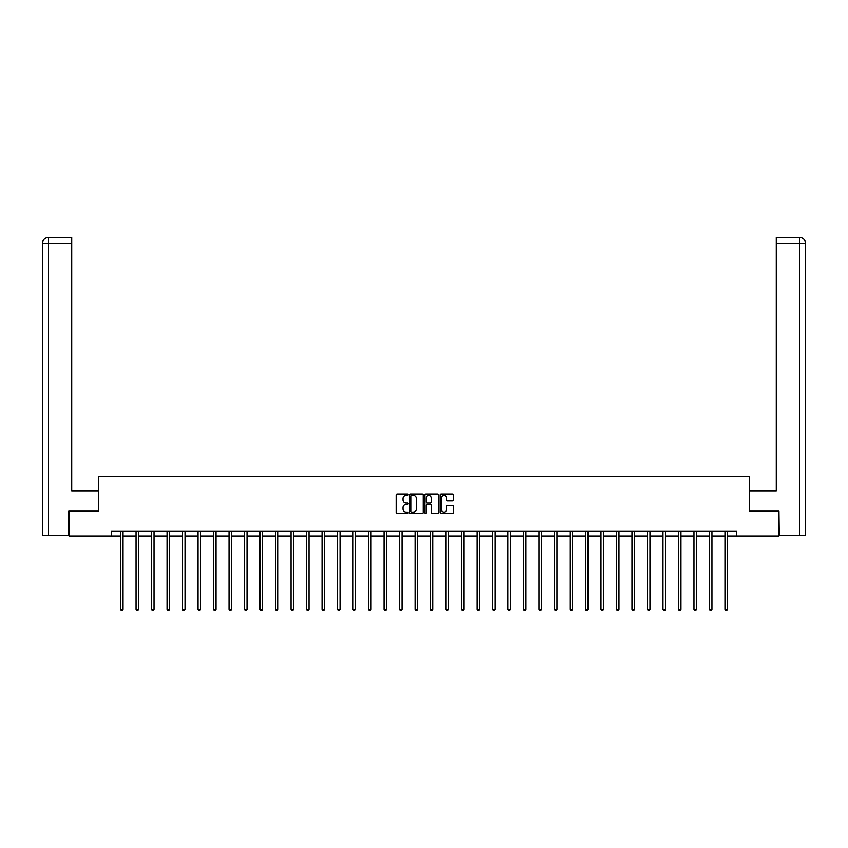 <?xml version="1.0" encoding="UTF-8"?>
<svg xmlns="http://www.w3.org/2000/svg" width="848" height="848" viewBox="0 0 848 848"><rect width="100%" height="100%" fill="white"/><g stroke="black" fill="none" stroke-linecap="round" stroke-linejoin="round"><path stroke-width="1.27" d="M408.1 494.649A0.678 0.678 0 0 0 407.422 493.971L397.065 493.971A0.975 0.975 0 0 0 396.09 494.946L396.09 512.499A0.975 0.975 0 0 0 397.065 513.475L407.422 513.475A0.678 0.678 0 0 0 408.1 512.786A0.678 0.678 0 0 0 407.422 512.107L406.086 512.107A3.116 3.116 0 0 1 402.959 508.98L402.959 507.517A3.116 3.116 0 0 1 406.086 504.401L407.422 504.401A0.678 0.678 0 0 0 408.1 503.723A0.678 0.678 0 0 0 407.422 503.034L406.086 503.034A3.116 3.116 0 0 1 402.959 499.917L402.959 498.454A3.116 3.116 0 0 1 406.086 495.327L407.422 495.327A0.678 0.678 0 0 0 408.1 494.649M452.503 500.839A0.975 0.975 0 0 0 453.479 499.864L453.479 494.946A0.975 0.975 0 0 0 452.503 493.971L440.992 493.971A0.975 0.975 0 0 0 440.017 494.946L440.017 512.499A0.975 0.975 0 0 0 440.992 513.475L452.503 513.475A0.975 0.975 0 0 0 453.479 512.499L453.479 506.542A0.975 0.975 0 0 0 452.503 505.567L447.574 505.567A0.975 0.975 0 0 0 446.599 506.542L446.599 509.5A2.608 2.608 0 0 1 443.992 512.107A2.608 2.608 0 0 1 441.384 509.5L441.384 497.935A2.608 2.608 0 0 1 443.992 495.327A2.608 2.608 0 0 1 446.599 497.935L446.599 499.864A0.975 0.975 0 0 0 447.574 500.839L452.503 500.839M48.506 535.512L42.4 535.512L42.4 243.418C42.76 239.804 44.743 237.811 48.357 237.461L71.709 237.461L71.709 243.418L48.506 243.418L48.506 535.512L68.73 535.512L68.73 511.164L98.633 511.164L98.633 476.396L749.367 476.396L749.367 511.164L778.973 511.164L778.973 536.01L736.753 536.01L736.753 531.039L111.247 531.039L111.247 536.01L120.543 536.01M69.027 511.164L69.027 536.01L111.247 536.01M423.152 494.946A0.975 0.975 0 0 0 422.177 493.971L410.665 493.971A0.975 0.975 0 0 0 409.69 494.946L409.69 512.499A0.975 0.975 0 0 0 410.665 513.475L422.177 513.475A0.975 0.975 0 0 0 423.152 512.499L423.152 494.946M425.823 493.971L437.335 493.971A0.975 0.975 0 0 1 438.31 494.946L438.31 512.499A0.975 0.975 0 0 1 437.335 513.475L432.406 513.475A0.975 0.975 0 0 1 431.431 512.499L431.431 505.376A0.975 0.975 0 0 0 430.455 504.401L427.191 504.401A0.975 0.975 0 0 0 426.215 505.376L426.215 512.786A0.678 0.678 0 0 1 425.537 513.475A0.678 0.678 0 0 1 424.848 512.786L424.848 494.946A0.975 0.975 0 0 1 425.823 493.971M123.024 536.01L136.04 536.01M138.521 536.01L151.538 536.01M154.018 536.01L167.035 536.01M169.515 536.01L182.532 536.01M185.012 536.01L198.029 536.01M200.51 536.01L213.526 536.01M216.017 536.01L229.024 536.01M231.515 536.01L244.521 536.01M247.012 536.01L260.029 536.01M262.509 536.01L275.526 536.01M278.006 536.01L291.023 536.01M293.503 536.01L306.52 536.01M309.001 536.01L322.017 536.01M324.498 536.01L337.515 536.01M340.006 536.01L353.012 536.01M355.503 536.01L368.509 536.01M371 536.01L384.017 536.01M386.497 536.01L399.514 536.01M401.994 536.01L415.011 536.01M417.492 536.01L430.508 536.01M432.989 536.01L446.006 536.01M448.486 536.01L461.503 536.01M463.983 536.01L477 536.01M479.491 536.01L492.497 536.01M494.988 536.01L507.994 536.01M510.485 536.01L523.502 536.01M525.983 536.01L538.999 536.01M541.48 536.01L554.497 536.01M556.977 536.01L569.994 536.01M572.474 536.01L585.491 536.01M587.971 536.01L600.988 536.01M603.479 536.01L616.485 536.01M618.976 536.01L631.983 536.01M634.474 536.01L647.49 536.01M649.971 536.01L662.988 536.01M665.468 536.01L678.485 536.01M680.965 536.01L693.982 536.01M696.462 536.01L709.479 536.01M711.96 536.01L724.976 536.01M727.457 536.01L736.753 536.01M411.736 495.327A0.678 0.678 0 0 0 411.057 496.016L411.057 511.418A0.678 0.678 0 0 0 411.736 512.107L413.156 512.107A3.116 3.116 0 0 0 416.273 508.98L416.273 498.454A3.116 3.116 0 0 0 413.156 495.327L411.736 495.327M431.431 497.988A2.608 2.608 0 0 0 428.823 495.38A2.608 2.608 0 0 0 426.215 497.988L426.215 502.058A0.975 0.975 0 0 0 427.191 503.034L430.455 503.034A0.975 0.975 0 0 0 431.431 502.058L431.431 497.988M123.151 531.039L123.098 531.187A0.996 0.996 0 0 0 123.024 531.558L123.024 609.246L120.543 609.246L120.543 531.558A0.996 0.996 0 0 0 120.469 531.187L120.405 531.039M123.024 609.246L122.282 610.539L121.285 610.539L120.543 609.246M98.527 511.164L98.527 490.801L71.709 490.801L71.709 243.418M48.506 237.461L48.506 243.418L42.4 243.418C42.75 239.804 44.732 237.822 48.357 237.461L71.709 237.461M42.4 243.418L42.4 475.898M749.473 511.164L749.473 490.801L776.291 490.801L776.291 237.461L799.632 237.461L776.291 237.461M805.6 535.512L805.6 475.898L805.6 535.512L779.27 535.512L778.973 511.164M799.643 237.461L798.148 237.461L799.643 237.461C803.257 237.811 805.24 239.804 805.6 243.418L805.6 475.898L805.6 243.418L805.6 475.898L805.6 243.418L776.291 243.418M138.648 531.039L138.595 531.187A0.996 0.996 0 0 0 138.521 531.558L138.521 609.246L136.04 609.246L136.04 531.558A0.996 0.996 0 0 0 135.966 531.187L135.903 531.039M138.521 609.246L137.779 610.539L136.782 610.539L136.04 609.246M154.145 531.039L154.092 531.187A0.996 0.996 0 0 0 154.018 531.558L154.018 609.246L151.538 609.246L151.538 531.558A0.996 0.996 0 0 0 151.463 531.187L151.4 531.039M154.018 609.246L153.276 610.539L152.28 610.539L151.538 609.246M169.642 531.039L169.589 531.187A0.996 0.996 0 0 0 169.515 531.558L169.515 609.246L167.035 609.246L167.035 531.558A0.996 0.996 0 0 0 166.961 531.187L166.908 531.039M169.515 609.246L168.773 610.539L167.777 610.539L167.035 609.246M185.15 531.039L185.087 531.187A0.996 0.996 0 0 0 185.012 531.558L185.012 609.246L182.532 609.246L182.532 531.558A0.996 0.996 0 0 0 182.458 531.187L182.405 531.039M185.012 609.246L184.27 610.539L183.274 610.539L182.532 609.246M200.647 531.039L200.584 531.187A0.996 0.996 0 0 0 200.51 531.558L200.51 609.246L198.029 609.246L198.029 531.558A0.996 0.996 0 0 0 197.955 531.187L197.902 531.039M200.51 609.246L199.768 610.539L198.771 610.539L198.029 609.246M216.145 531.039L216.081 531.187A0.996 0.996 0 0 0 216.017 531.558L216.017 609.246L213.526 609.246L213.526 531.558A0.996 0.996 0 0 0 213.452 531.187L213.399 531.039M216.017 609.246L215.265 610.539L214.279 610.539L213.526 609.246M231.642 531.039L231.578 531.187A0.996 0.996 0 0 0 231.515 531.558L231.515 609.246L229.024 609.246L229.024 531.558A0.996 0.996 0 0 0 228.96 531.187L228.896 531.039M231.515 609.246L230.762 610.539L229.776 610.539L229.024 609.246M247.139 531.039L247.086 531.187A0.996 0.996 0 0 0 247.012 531.558L247.012 609.246L244.521 609.246L244.521 531.558A0.996 0.996 0 0 0 244.457 531.187L244.394 531.039M247.012 609.246L246.259 610.539L245.273 610.539L244.521 609.246M262.636 531.039L262.583 531.187A0.996 0.996 0 0 0 262.509 531.558L262.509 609.246L260.029 609.246L260.029 531.558A0.996 0.996 0 0 0 259.954 531.187L259.891 531.039M262.509 609.246L261.767 610.539L260.771 610.539L260.029 609.246M278.133 531.039L278.08 531.187A0.996 0.996 0 0 0 278.006 531.558L278.006 609.246L275.526 609.246L275.526 531.558A0.996 0.996 0 0 0 275.452 531.187L275.388 531.039M278.006 609.246L277.264 610.539L276.268 610.539L275.526 609.246M293.631 531.039L293.578 531.187A0.996 0.996 0 0 0 293.503 531.558L293.503 609.246L291.023 609.246L291.023 531.558A0.996 0.996 0 0 0 290.949 531.187L290.896 531.039M293.503 609.246L292.761 610.539L291.765 610.539L291.023 609.246M309.138 531.039L309.075 531.187A0.996 0.996 0 0 0 309.001 531.558L309.001 609.246L306.52 609.246L306.52 531.558A0.996 0.996 0 0 0 306.446 531.187L306.393 531.039M309.001 609.246L308.259 610.539L307.262 610.539L306.52 609.246M324.636 531.039L324.572 531.187A0.996 0.996 0 0 0 324.498 531.558L324.498 609.246L322.017 609.246L322.017 531.558A0.996 0.996 0 0 0 321.943 531.187L321.89 531.039M324.498 609.246L323.756 610.539L322.759 610.539L322.017 609.246M340.133 531.039L340.069 531.187A0.996 0.996 0 0 0 340.006 531.558L340.006 609.246L337.515 609.246L337.515 531.558A0.996 0.996 0 0 0 337.44 531.187L337.387 531.039M340.006 609.246L339.253 610.539L338.257 610.539L337.515 609.246M355.63 531.039L355.566 531.187A0.996 0.996 0 0 0 355.503 531.558L355.503 609.246L353.012 609.246L353.012 531.558A0.996 0.996 0 0 0 352.948 531.187L352.885 531.039M355.503 609.246L354.75 610.539L353.764 610.539L353.012 609.246M371.127 531.039L371.074 531.187A0.996 0.996 0 0 0 371 531.558L371 609.246L368.509 609.246L368.509 531.558A0.996 0.996 0 0 0 368.445 531.187L368.382 531.039M371 609.246L370.247 610.539L369.262 610.539L368.509 609.246M386.624 531.039L386.571 531.187A0.996 0.996 0 0 0 386.497 531.558L386.497 609.246L384.017 609.246L384.017 531.558A0.996 0.996 0 0 0 383.943 531.187L383.879 531.039M386.497 609.246L385.755 610.539L384.759 610.539L384.017 609.246M402.122 531.039L402.069 531.187A0.996 0.996 0 0 0 401.994 531.558L401.994 609.246L399.514 609.246L399.514 531.558A0.996 0.996 0 0 0 399.44 531.187L399.376 531.039M401.994 609.246L401.252 610.539L400.256 610.539L399.514 609.246M417.619 531.039L417.566 531.187A0.996 0.996 0 0 0 417.492 531.558L417.492 609.246L415.011 609.246L415.011 531.558A0.996 0.996 0 0 0 414.937 531.187L414.873 531.039M417.492 609.246L416.75 610.539L415.753 610.539L415.011 609.246M433.127 531.039L433.063 531.187A0.996 0.996 0 0 0 432.989 531.558L432.989 609.246L430.508 609.246L430.508 531.558A0.996 0.996 0 0 0 430.434 531.187L430.381 531.039M432.989 609.246L432.247 610.539L431.25 610.539L430.508 609.246M448.624 531.039L448.56 531.187A0.996 0.996 0 0 0 448.486 531.558L448.486 609.246L446.006 609.246L446.006 531.558A0.996 0.996 0 0 0 445.931 531.187L445.878 531.039M448.486 609.246L447.744 610.539L446.748 610.539L446.006 609.246M464.121 531.039L464.057 531.187A0.996 0.996 0 0 0 463.983 531.558L463.983 609.246L461.503 609.246L461.503 531.558A0.996 0.996 0 0 0 461.429 531.187L461.376 531.039M463.983 609.246L463.241 610.539L462.245 610.539L461.503 609.246M479.618 531.039L479.555 531.187A0.996 0.996 0 0 0 479.491 531.558L479.491 609.246L477 609.246L477 531.558A0.996 0.996 0 0 0 476.926 531.187L476.873 531.039M479.491 609.246L478.738 610.539L477.753 610.539L477 609.246M495.115 531.039L495.052 531.187A0.996 0.996 0 0 0 494.988 531.558L494.988 609.246L492.497 609.246L492.497 531.558A0.996 0.996 0 0 0 492.434 531.187L492.37 531.039M494.988 609.246L494.236 610.539L493.25 610.539L492.497 609.246M510.613 531.039L510.56 531.187A0.996 0.996 0 0 0 510.485 531.558L510.485 609.246L507.994 609.246L507.994 531.558A0.996 0.996 0 0 0 507.931 531.187L507.867 531.039M510.485 609.246L509.743 610.539L508.747 610.539L507.994 609.246M526.11 531.039L526.057 531.187A0.996 0.996 0 0 0 525.983 531.558L525.983 609.246L523.502 609.246L523.502 531.558A0.996 0.996 0 0 0 523.428 531.187L523.364 531.039M525.983 609.246L525.241 610.539L524.244 610.539L523.502 609.246M541.607 531.039L541.554 531.187A0.996 0.996 0 0 0 541.48 531.558L541.48 609.246L538.999 609.246L538.999 531.558A0.996 0.996 0 0 0 538.925 531.187L538.862 531.039M541.48 609.246L540.738 610.539L539.741 610.539L538.999 609.246M557.104 531.039L557.051 531.187A0.996 0.996 0 0 0 556.977 531.558L556.977 609.246L554.497 609.246L554.497 531.558A0.996 0.996 0 0 0 554.422 531.187L554.369 531.039M556.977 609.246L556.235 610.539L555.239 610.539L554.497 609.246M572.612 531.039L572.548 531.187A0.996 0.996 0 0 0 572.474 531.558L572.474 609.246L569.994 609.246L569.994 531.558A0.996 0.996 0 0 0 569.92 531.187L569.867 531.039M572.474 609.246L571.732 610.539L570.736 610.539L569.994 609.246M588.109 531.039L588.046 531.187A0.996 0.996 0 0 0 587.971 531.558L587.971 609.246L585.491 609.246L585.491 531.558A0.996 0.996 0 0 0 585.417 531.187L585.364 531.039M587.971 609.246L587.229 610.539L586.233 610.539L585.491 609.246M603.606 531.039L603.543 531.187A0.996 0.996 0 0 0 603.479 531.558L603.479 609.246L600.988 609.246L600.988 531.558A0.996 0.996 0 0 0 600.914 531.187L600.861 531.039M603.479 609.246L602.727 610.539L601.741 610.539L600.988 609.246M619.104 531.039L619.04 531.187A0.996 0.996 0 0 0 618.976 531.558L618.976 609.246L616.485 609.246L616.485 531.558A0.996 0.996 0 0 0 616.422 531.187L616.358 531.039M618.976 609.246L618.224 610.539L617.238 610.539L616.485 609.246M634.601 531.039L634.548 531.187A0.996 0.996 0 0 0 634.474 531.558L634.474 609.246L631.983 609.246L631.983 531.558A0.996 0.996 0 0 0 631.919 531.187L631.855 531.039M634.474 609.246L633.721 610.539L632.735 610.539L631.983 609.246M650.098 531.039L650.045 531.187A0.996 0.996 0 0 0 649.971 531.558L649.971 609.246L647.49 609.246L647.49 531.558A0.996 0.996 0 0 0 647.416 531.187L647.353 531.039M649.971 609.246L649.229 610.539L648.232 610.539L647.49 609.246M665.595 531.039L665.542 531.187A0.996 0.996 0 0 0 665.468 531.558L665.468 609.246L662.988 609.246L662.988 531.558A0.996 0.996 0 0 0 662.913 531.187L662.85 531.039M665.468 609.246L664.726 610.539L663.73 610.539L662.988 609.246M681.092 531.039L681.039 531.187A0.996 0.996 0 0 0 680.965 531.558L680.965 609.246L678.485 609.246L678.485 531.558A0.996 0.996 0 0 0 678.411 531.187L678.358 531.039M680.965 609.246L680.223 610.539L679.227 610.539L678.485 609.246M696.6 531.039L696.537 531.187A0.996 0.996 0 0 0 696.462 531.558L696.462 609.246L693.982 609.246L693.982 531.558A0.996 0.996 0 0 0 693.908 531.187L693.855 531.039M696.462 609.246L695.72 610.539L694.724 610.539L693.982 609.246M712.097 531.039L712.034 531.187A0.996 0.996 0 0 0 711.96 531.558L711.96 609.246L709.479 609.246L709.479 531.558A0.996 0.996 0 0 0 709.405 531.187L709.352 531.039M711.96 609.246L711.218 610.539L710.221 610.539L709.479 609.246M727.595 531.039L727.531 531.187A0.996 0.996 0 0 0 727.457 531.558L727.457 609.246L724.976 609.246L724.976 531.558A0.996 0.996 0 0 0 724.902 531.187L724.849 531.039M727.457 609.246L726.715 610.539L725.718 610.539L724.976 609.246M799.494 535.512L799.494 237.461"/></g></svg>
